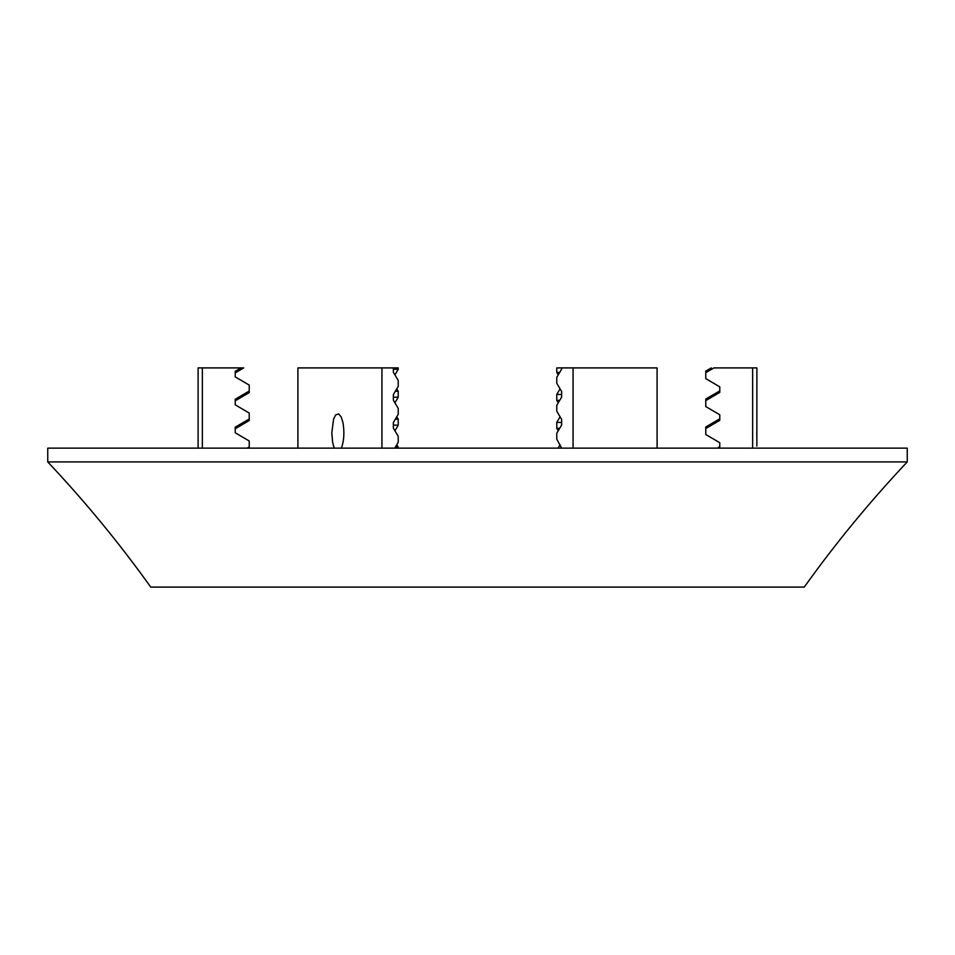 <?xml version="1.0" encoding="UTF-8"?>
<svg xmlns="http://www.w3.org/2000/svg" width="955" height="955" viewBox="0 0 955 955"><rect width="100%" height="100%" fill="white"/><g stroke="black" fill="none" stroke-linecap="round" stroke-linejoin="round"><path stroke-width="1.43" d="M477.5 461.922L47.75 461.922C84.9 501.339 119.244 543.061 150.759 587.098L804.241 587.098C835.756 543.061 870.101 501.339 907.25 461.922L477.5 461.922M907.25 461.922L907.25 448.146L47.75 448.146L47.75 461.922M756.849 446.152L756.897 367.902L752.647 367.902L752.647 448.146M756.873 415.568L756.838 420.916M756.802 431.433L756.814 436.71M334.25 448.146L332.65 442.523L331.803 432.985L333.57 419.173L335.647 414.959L338.571 413.885L341.21 416.929L342.976 422.647C344.564 432.329 344.039 440.828 341.401 448.146M707.918 371.423L705.769 371.137L705.769 372.689L713.934 367.902L752.647 367.902M711.284 367.902L705.769 371.137M202.353 448.146L202.353 367.902L241.066 367.902L235.216 371.328L235.216 376.879L249.231 385.104L249.231 391.049L235.216 399.274L235.216 404.825L249.231 413.038L249.231 418.982L235.216 427.207L235.216 432.758L235.216 428.759L249.231 420.534L249.231 418.982M393.353 369.215L398.223 369.322L398.223 367.902L393.353 367.902L393.353 372.223L398.223 380.448L398.223 386.393L393.353 394.606L393.353 400.169L398.223 408.382L398.223 414.327L393.353 422.552L393.353 428.103L398.223 436.328L398.223 442.272L394.749 448.146M561.647 448.146L556.777 439.169L556.777 433.224L561.647 424.999L561.647 419.448L556.777 411.223L556.777 405.278L561.647 397.065L561.647 391.502L556.777 383.289L556.777 377.344L561.647 369.119L561.647 367.902L556.777 367.902L556.777 372.426L559.654 372.486M719.784 386.847L719.784 390.858L705.769 399.071L705.769 400.623L719.784 392.41L719.784 386.847L705.769 378.634L705.769 372.689M719.784 414.792L719.784 418.791L705.769 427.016L705.769 428.568L719.784 420.343L719.784 414.792L705.769 406.567L705.769 400.623M719.784 448.146L719.784 442.726L705.769 434.513L705.769 428.568M556.777 372.426L558.233 374.885M394.928 374.885L398.223 369.322M241.066 367.902L243.716 367.902L235.216 372.88M561.647 394.511L556.777 394.415L556.777 400.36L559.654 400.42M556.777 400.36L558.233 402.819M393.353 397.161L398.223 397.256L398.223 391.311L395.346 391.252M394.928 402.819L398.223 397.256M247.082 392.314L249.231 392.601L249.231 391.049M235.216 400.825L249.231 392.601M561.647 422.456L556.777 422.349L556.777 428.306L559.654 428.365M556.777 428.306L558.233 430.765M393.353 425.094L398.223 425.202L398.223 419.245L395.346 419.197M394.928 430.765L398.223 425.202M247.082 420.248L249.231 420.534M235.216 432.758L249.231 440.983L249.231 446.928L247.166 448.146M707.918 399.369L705.769 399.071M707.918 427.303L705.769 427.016M398.223 448.146L398.223 447.191L395.346 447.131M249.231 448.146L249.231 446.928M560.072 388.852L556.777 394.415M398.223 391.311L396.767 388.852M560.072 416.786L556.777 422.349M398.223 419.245L396.767 416.786M560.072 444.732L558.054 448.146M398.223 447.191L396.767 444.732M719.784 446.737L717.384 448.146M202.353 367.902L198.103 367.902L198.103 448.146M381.94 448.146L381.94 367.902L297.912 367.902L297.912 448.146M381.94 367.902L393.353 367.902M561.647 367.902L573.06 367.902L573.06 448.146M657.088 367.902L657.088 448.146L657.088 367.902L573.06 367.902"/></g></svg>
